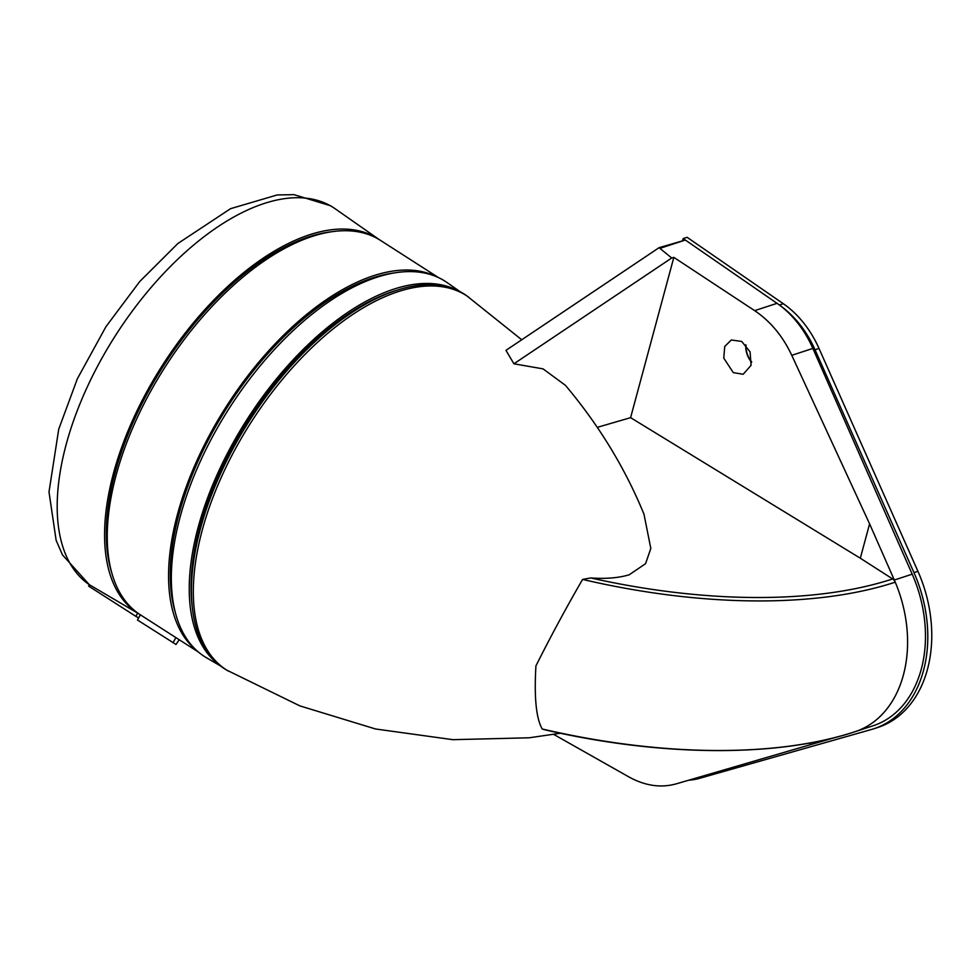 <?xml version="1.0" encoding="UTF-8"?>
<svg xmlns="http://www.w3.org/2000/svg" width="980" height="980" viewBox="0 0 980 980"><rect width="100%" height="100%" fill="white"/><g stroke="black" fill="none" stroke-linecap="round" stroke-linejoin="round"><path stroke-width="1.47" d="M688.769 780.19A91.9 67.179 -108.1 0 0 699.377 778.389L871.649 729.426A119.474 87.33 -108.1 0 0 874.074 728.691L878.043 727.393A119.474 87.33 -108.1 0 0 917.929 571.303L819.011 348.464A91.9 67.179 -108.1 0 0 783.339 303.739L687.103 237.307L683.134 238.606L682.521 240.86M746.025 345.132A18.375 13.438 -108.1 0 0 751.66 361.865M685.24 240.063L683.134 238.606M542.222 728.985A405.487 184.718 15.1 0 0 853.225 732.293C775.315 757.724 658.842 756.499 543.398 729.463L542.222 728.985C536.17 718.438 534.076 697.405 535.925 665.91C550.344 637.135 565.889 608.298 582.573 579.413L590.683 577.943C605.677 579.009 618.527 577.967 629.209 574.795L645.551 563.696L650.818 548.445L643.97 514.157C624.971 467.889 598.792 424.952 565.423 385.336L543.055 368.872L513.912 363.801L505.962 350.35L659.075 247.683L685.351 240.039L777.03 303.322A91.9 67.179 -108.1 0 1 780.313 305.699A91.9 67.179 -108.1 0 1 812.861 348.415L912.196 574.17A116.412 85.101 71.9 0 1 873.119 725.776L855.234 731.631A116.412 85.101 -108.1 0 0 895.242 582.181A6.125 4.484 -108.1 0 0 892.645 578.947L860.317 558.22L630.593 417.664L673.836 257.373L671.704 257.997L659.075 247.683M560.45 733.236L529.188 737.793L452.895 739.68L375.512 728.973L299.892 705.894L226.527 670.014A222.411 112.994 -57.3 0 1 219.275 476.439A222.411 112.994 -57.3 0 1 396.214 290.46A222.411 112.994 -57.3 0 1 466.578 295.642L521.74 339.778M553.725 734.412L628.854 776.907C644.987 785.813 660.753 788.141 676.151 783.878L809.958 744.837L810.497 742.865M836.148 737.23L809.958 744.837M597.298 427.354L630.593 417.664M673.836 257.373L754.661 310.648C770.354 321.207 782.726 336.103 791.779 355.324L869.591 523.847L860.317 558.22M741.713 341.444L731.35 339.974L724.747 346.467L723.755 358.104L733.297 372.621L743.195 374.262L751.072 365.332L750.08 351.881L741.713 341.444M745.768 344.838A18.743 13.696 -108.1 0 0 751.623 362.257M660.03 248.332L685.351 240.039M869.591 523.847L894.311 580.025A116.412 85.101 71.9 0 1 895.242 582.181A405.487 184.718 15.1 0 1 582.573 579.413M192.546 609.07A219.471 111.499 -57.3 0 1 393.09 291.415A219.471 111.499 -57.3 0 1 397.01 290.203M217.964 663.877A222.068 112.823 -57.3 0 1 220.071 468.244A222.068 112.823 -57.3 0 1 393.691 289.186A222.068 112.823 -57.3 0 1 457.415 290.423M220.537 665.971L206.547 657.788A222.901 113.239 -57.3 0 1 199.21 463.81A222.901 113.239 -57.3 0 1 376.565 277.352A222.901 113.239 -57.3 0 1 447.125 282.595L460.404 291.893M175.714 613.823A219.961 111.745 -57.3 0 1 218.724 421.229A219.961 111.745 -57.3 0 1 372.768 277.891A219.961 111.745 -57.3 0 1 394.303 272.93M197.005 650.793A222.411 112.994 -57.3 0 1 199.614 454.769A222.411 112.994 -57.3 0 1 373.331 275.784A222.411 112.994 -57.3 0 1 436.786 276.838M198.499 652.104L175.947 637.637A222.411 112.994 122.7 0 1 175.898 637.613L140.361 614.815A222.411 112.994 -57.3 0 1 136 420.432A222.411 112.994 -57.3 0 1 312.032 236.474A222.411 112.994 -57.3 0 1 380.51 240.406L438.599 277.659M140.361 614.815L137.47 620.009L176.008 644.46L179.218 639.744M112.161 574.096A219.961 111.745 -57.3 0 1 154.191 381.171A219.961 111.745 -57.3 0 1 308.798 236.866A219.961 111.745 -57.3 0 1 331.681 231.746M513.912 363.801L671.704 257.997M874.074 728.691A119.474 87.33 -108.1 0 0 913.96 572.602L815.029 349.762A91.9 67.179 -108.1 0 0 780.313 305.699M175.898 637.613L173.007 642.794M137.776 613.162L135.804 616.298L88.604 586.101L89.437 584.766L137.776 613.162A222.411 112.994 -57.3 0 1 161.675 366.483A222.411 112.994 -57.3 0 1 376.283 237.724A222.411 112.994 -57.3 0 1 379.162 239.573M138.597 617.976L135.804 616.298M228.389 671.116A222.325 112.957 -57.3 0 1 221.149 477.615A222.325 112.957 -57.3 0 1 398.015 291.697A222.325 112.957 -57.3 0 1 468.354 296.891M590.683 577.943A401.42 182.868 15.1 0 0 892.645 578.947M854.879 731.754A116.412 85.101 -108.1 0 0 855.234 731.631L853.225 732.293A405.487 184.718 15.1 0 0 854.474 731.889M894.311 580.025L912.196 574.17M791.779 355.324L812.861 348.415M754.661 310.648L777.03 303.322M913.96 572.602L917.929 571.303M815.029 349.762L819.011 348.464M779.406 305.025L783.339 303.739M89.437 584.778A224.616 114.121 -57.3 0 1 115.689 335.209A224.616 114.121 -57.3 0 1 331.595 206.462A224.616 114.121 -57.3 0 1 335.135 208.74L379.223 239.61M335.135 208.74L330.493 205.739L293.988 194.653L277.23 194.946L230.582 208.667L177.907 243.481L139.736 281.529L106.012 326.585L77.371 378.733L58.727 429.216L49 491.948L56.142 540.348L62.512 554.925L89.425 584.803"/></g></svg>
